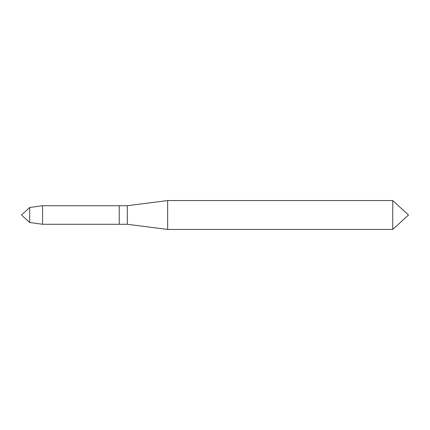 <?xml version="1.0" encoding="UTF-8"?>
<svg xmlns="http://www.w3.org/2000/svg" width="430" height="430" viewBox="0 0 430 430"><rect width="100%" height="100%" fill="white"/><g stroke="black" fill="none" stroke-linecap="round" stroke-linejoin="round"><path stroke-width="0.64" d="M21.5 215L29.686 207.496L21.5 215L29.686 222.503L42.597 224.277L127.307 224.277L167.646 229.443L392.735 229.443L408.5 215L392.735 200.557L392.735 229.443M29.686 207.496L42.597 205.723L29.686 207.496L29.686 222.503M42.597 205.723L119.239 205.723L42.597 205.723L42.597 224.277M119.239 205.723L119.239 224.277L119.239 205.723L127.307 205.723L127.307 224.277M127.307 205.723L167.646 200.557L167.646 229.443M167.646 200.557L392.735 200.557"/></g></svg>
